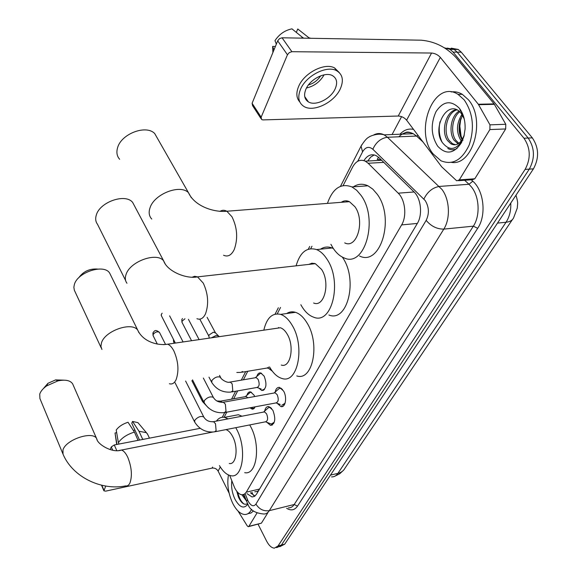<?xml version="1.0" encoding="UTF-8"?>
<svg xmlns="http://www.w3.org/2000/svg" width="577" height="577" viewBox="0 0 577 577"><rect width="100%" height="100%" fill="white"/><g stroke="black" fill="none" stroke-linecap="round" stroke-linejoin="round"><path stroke-width="0.87" d="M256.844 376.399C257.623 373.795 258.922 372.648 260.732 372.951L264.172 376.161C267.144 384.433 266.35 389.208 261.807 390.499L258.849 388.141M246.963 395.238C247.684 392.757 248.896 391.639 250.598 391.898L254.06 395.158L254.702 396.529M275.135 392.086C275.893 388.667 277.4 387.124 279.657 387.441L283.574 391.026C287.332 397.272 285.492 407.896 280.941 406.569L277.176 403.33M264.677 411.062C265.37 407.802 266.776 406.302 268.896 406.561L272.842 410.204C276.008 418.888 275.222 423.936 270.483 425.343L266.812 422.263M229.704 475.441L234.68 487.897C236.851 492.08 239.26 494.381 241.907 494.799L244.331 494.265L246.285 492.167L401.628 224.915C406.994 216.252 405.234 199.714 398.217 193.172L368.119 163.255L365.291 161.163C360.257 159.007 356.052 160.933 352.691 166.941L343.135 185.549M346.287 201.921L346.719 200.875M314.104 263.812L314.263 263.35M381.238 159.872L377.214 159.375L378.548 157.261M254.76 491.784L257.364 491.438L258.835 490.262M311.977 246.213L310.714 248.68M280.523 307.462L277.241 313.859M247.764 371.256L243.371 379.803M237.681 390.881L233.627 398.786M226.754 412.166L224.121 417.294M255.171 406.828L254.017 408.545L252.762 409.151L249.819 407.831M272.337 371.191L269.012 368.653M444.492 47.855L450.01 49.355L453.075 52.103L523.981 138.235L528.164 138.047C534.749 147.9 535.131 158.257 529.304 169.126L281.388 545.07L277.703 547.256L281.388 545.07L529.304 169.126C535.131 158.257 534.749 147.9 528.164 138.047L457.193 52.146L528.164 138.047L532.326 137.86C538.918 147.676 539.293 158.011 533.444 168.852L284.721 544.176L279.758 546.7M447.117 48.107L454.128 49.406L457.193 52.146L454.128 49.406L447.117 48.107M451.214 48.158L458.217 49.456L461.29 52.19L532.326 137.86M246.949 493.616L252.034 496.97L254.45 496.429L256.404 494.359L417.308 223.487C422.79 214.839 421.044 198.337 413.94 191.824L379.017 157.701L376.247 155.675C371.465 153.583 367.369 155.235 363.957 160.608M255.012 496.032L250.49 492.787M523.981 138.235C530.566 148.116 530.948 158.502 525.135 169.4L278.042 545.972L274.371 548.15C271.543 547.912 268.954 545.561 266.603 541.096L258.07 524.226M392.072 134.535L401.585 116.648M367.744 161.026L370.658 157.139L374.221 154.932M251.594 509.311C249.834 512.903 247.475 514.634 244.518 514.496C240.212 513.963 236.296 510.27 232.769 503.418C228.297 493.717 226.869 484.233 228.463 474.972M253.462 510.97L250.916 513.068L247.959 513.667M236.822 491.33L238.51 497.201C241.273 503.065 244.165 505.272 247.187 503.815M247.879 504.139L247.865 504.161C244.021 509.159 239.758 507.572 235.07 499.408C232.178 493.248 231.088 487.046 231.795 480.807M243.422 494.965L245.586 498.759M241.907 494.799L246.401 500.843M236.909 491.777L238.388 496.92M237.731 492.383C239.094 498.023 241.208 501.911 244.064 504.046M256.981 513.018L248.896 526.325L261.417 523.159L248.622 526.621M267.721 512.982L261.417 523.159M112.739 450.24L111.274 446.937L110.171 449.627M111.274 446.937L114.268 444.968L116.792 450.615M200.183 428.322L114.268 444.968M105.706 486.058L103.932 490.832L105.67 491.142L212.055 468.106C214.68 467.796 216.7 468.791 218.12 471.092L229.127 493.176M238.012 511.02L247.259 525.907L248.283 526.707L248.896 526.325M133.612 430.839L134.758 429.699M144.142 439.176L142.692 439.27L138.963 431.235L132.544 421.426L131.772 423.251L139.547 440.071M134.419 432.094C127.077 434.373 121.725 437.885 118.379 442.638L116.222 430.038C118.775 426.569 122.713 423.98 128.029 422.256L134.419 432.094L138.054 440.359M138.141 440.15L136.504 440.662M147.734 434.517L146.421 432.685L138.963 431.235M119.013 444.045L118.379 442.638M138.819 423.669L137.961 422.66L132.544 421.426M116.669 432.663L115.025 432.974L116.98 444.441M115.025 432.974L116.705 444.492M464.168 99.85C473.046 112.912 474.727 127.935 469.216 144.921C462.011 160.154 452.606 165.44 440.994 160.795L433.147 153.936C413.63 130.777 434.12 78.616 458.08 94.39L464.168 99.85M451.171 91.945C455.008 91.39 458.729 92.183 462.321 94.325L468.416 99.763C486.058 119.648 472.866 165.981 451.589 162.397M464.211 118.819L461.311 113.51C448.336 96.979 431.156 127.921 442.566 142.822C449.259 150.878 455.758 150.2 462.083 140.788L461.506 142.591C453.998 153.908 446.035 155.083 437.633 146.118C431.012 135.429 430.471 123.932 436.017 111.635C443.172 101.083 450.94 99.958 459.342 108.26C463.482 113.763 465.394 120.701 465.084 129.075L463.958 136.23L461.506 142.591M456.905 109.89C446.98 112.457 442.71 131.881 449.18 140.463L452.512 143.723L455.606 144.74M460.403 109.724L459.862 109.616M456.357 109.644C445.855 111.058 440.727 131.556 447.536 140.543L450.868 143.803C455.462 146.104 459.386 144.373 462.631 138.617L462.97 138.004L462.631 138.617M461.081 110.813L460.482 111.202M459.703 111.787C451.993 117.629 450.514 132.905 455.729 140.175L458.881 143.298M460.706 110.193L460.186 110.445M458.967 111.166C450.644 116.381 448.589 132.667 454.092 140.247L458.066 143.832M460.359 120.016L459.761 122.598L462.473 115.14M462.53 115.039L462.768 114.664M459.761 122.598C458.419 129.198 459.191 134.881 462.069 139.656M462.379 113.828L461.989 114.311M461.953 114.354C456.508 123.226 456.061 131.765 460.605 139.951L461.283 140.853M463.562 116.662L461.449 113.662M464.276 134.939L462.97 138.004M461.088 136.136L459.833 126.161L460.799 118.674M462.985 140.276C460.684 136.323 459.566 131.657 459.645 126.276L460.641 119.129M463.937 117.751L461.405 111.988L463.995 117.953M464.225 135.162L462.934 138.105M440.035 121.682C438.513 128.952 439.147 135.645 441.924 141.769M447.802 148.469C450.925 150.157 453.998 150.179 457.02 148.534M462.826 114.397L461.405 111.988M43.261 388.725L47.934 383.316L55.601 379.911L63.636 380.156M73.012 384.686L72.666 383.893C70.315 380.373 65.396 379.37 57.902 380.885L46.679 385.876C43.015 388.487 40.7 391.228 39.741 394.091L39.907 398.505L62.799 453.616M229.271 463.49C236.354 465.228 238.626 447.377 232.581 436.414C230.562 432.613 228.333 430.348 225.903 429.62M235.777 427.672L236.512 429.028C246.985 447.853 243.068 478.636 230.988 475.722C226.855 475.001 223.01 471.625 219.455 465.61M249.718 424.924L250.461 426.266C261.013 444.917 256.945 475.498 244.706 472.664M216.447 421.095C218.661 418.044 221.359 416.803 224.54 417.366L228.11 418.859M232.935 415.765L238.359 414.733L241.972 416.205M78.688 277.825C83.333 271.392 89.651 268.478 97.628 269.07M110.697 275.2L109.659 273.087C104.076 263.617 77.455 272.156 74.339 284.584L73.863 287.259L74.332 290.195L101.184 347.844M281.244 365.053C290.512 368.4 294.869 346.351 287.13 334.033C285.125 330.65 282.874 328.558 280.379 327.75L275.402 328.479M263.819 330.174C266.733 317.862 272.33 312.604 280.595 314.378C284.778 315.778 288.565 319.305 291.962 324.966C305.37 346.128 297.869 384.116 282.074 378.49C277.393 377.178 273.231 373.348 269.603 367.001M286.632 313.542C289.351 311.782 292.294 311.371 295.467 312.323C299.694 313.693 303.516 317.184 306.935 322.788C320.444 343.733 312.741 381.44 296.773 375.93M278.431 328.039L278.554 327.476M134.556 205.996L132.71 202.52C125.685 192.978 99.655 201.914 96.265 215.199C95.212 218.712 95.609 221.719 97.47 224.222L125.598 280.487M313.621 303.012C324.375 307.765 330.556 282.629 321.562 269.416L315.323 263.675L311.955 263.206L308.796 264.41M296.095 265.831C300.098 252.185 306.921 246.768 316.578 249.581C320.43 251.175 323.899 254.378 327 259.196C342.615 281.893 331.948 325.183 313.643 317.184C309.178 315.626 305.24 312.049 301.829 306.437L300.855 304.728M342.32 257.075L342.579 257.479C358.295 279.939 347.39 322.882 328.897 315.006M311.299 264.129L311.53 263.271M320.509 249.17C324.108 246.812 327.96 246.408 332.071 247.966L333.369 248.557M157.745 138.869L154.723 133.568C146.219 124.343 121.228 133.777 117.585 147.726C116.229 152.342 116.915 156.187 119.648 159.274M344.707 242.881C356.911 249.329 365.313 220.84 354.949 206.746L349.438 201.676C346.561 200.363 343.813 200.58 341.195 202.325M327.44 203.392C332.72 188.347 340.877 182.859 351.912 186.926L356.701 190.287L361.022 195.351C379.031 219.563 364.505 268.593 343.755 257.739C339.687 256.029 336.102 252.769 332.987 247.966L330.888 244.287M353.391 186.825C358.007 183.789 362.868 183.45 367.967 185.808L372.8 189.133L377.149 194.146C395.267 218.099 380.467 266.704 359.521 256M343.192 202.166L343.51 201.178M346.784 201.885L347.188 200.947M265.716 421.866L271.313 424.037L274.299 422.205M215.38 431.697L265.348 421.845C267.843 421.109 268.262 418.433 266.596 413.832L264.504 411.884L263.451 412.086M271.623 408.401L269.921 407.499L268.5 407.643L267.18 408.819M281.8 405.249L285.06 403.258M225.232 412.454L275.813 402.955C278.467 402.227 278.929 399.486 277.198 394.726L275.128 392.814L273.967 393.024M282.492 389.432L280.674 388.408L279.138 388.53L277.696 389.814M251.024 407.607L252.813 408.422L254.414 408.127M251.514 392.259L250.259 392.374L248.975 393.492M247.8 397.791L246.199 396.507L245.203 396.687M262.701 389.778L264.468 389.475M231.976 391.898L256.823 387.492C259.369 386.778 259.809 384.087 258.15 379.421L256.21 377.596L255.121 377.784M261.655 373.333L260.306 373.434L258.9 374.639M241.965 372.23L267.064 368.032L268.911 367.116M211.398 337.819L216.072 335.554L218.38 335.807L219.152 336.687L218.878 336.196M199.801 319.146L208.867 336.139L209.004 335.057L213.331 332.186L215.517 332.9M489.873 129.573L489.967 124.848L478.326 104.249L494.114 103.896L505.784 124.279L505.676 128.959L489.873 129.573L459.328 179.858L474.799 178.783L472.289 179.728L458.556 180.688M505.676 128.959L474.799 178.783M494.114 103.896L455.981 57.505C446.288 47.17 434.697 41.4 421.203 40.195L282.074 37.793L291.89 51.706L431.56 53.034C434.971 53.322 437.9 54.779 440.338 57.397L478.326 104.249M260.955 118.537L252.589 105.685L252.099 103.29L261.15 117.189L261.626 119.569L262.989 119.901L398.245 116.027C401.556 116.193 404.34 117.578 406.612 120.182L441.65 166.789L456.32 180.45L456.84 180.81L459.328 179.858M291.89 51.706L289.293 52.594L287.454 54.772L277.688 40.837L252.099 103.29M277.688 40.837L279.499 38.659L282.074 37.793M287.454 54.772L261.15 117.189M305.911 89.19C303.567 95.039 304.389 99.273 308.392 101.891C315.424 106.428 330.787 98.919 335.165 88.844C337.776 82.713 336.867 78.306 332.453 75.623C325.262 71.425 309.979 79.229 305.911 89.19M306.51 87.978C314.184 86.204 320.047 81.826 324.101 74.844M308.457 84.942C313.592 83.427 317.667 80.383 320.675 75.818M339.24 72.543L334.581 67.935C324.757 62.294 304.036 72.954 298.612 86.478C295.943 92.969 296.34 98.126 299.788 101.934M340.329 88.786C343.942 80.376 342.688 74.339 336.571 70.675C326.755 65.05 305.99 75.738 300.538 89.255C297.407 97.138 298.518 102.85 303.863 106.406C313.39 112.652 334.292 102.511 340.329 88.786M310.873 38.291L308.933 37.793L297.754 28.98L296.34 32.334M309.279 38.262L308.933 37.793M276.333 44.155L274.991 40.628C279.21 34.238 284.858 30.314 291.948 28.85L303.43 38.161M303.091 37.693L300.732 38.111M275.388 46.456L272.632 46.427L273.952 49.954M272.632 46.427L272.892 52.536M257.364 491.438L257.739 492.123M368.14 160.341L368.364 160.997M259.556 489.058L246.285 492.167M383.799 162.375L368.119 163.255M414.098 191.982L398.217 193.172M417.344 223.429L401.628 224.915M515.975 195.214C518.499 203.674 517.432 203.414 517.295 208.052L513.631 217.767C512.398 220.327 509.866 221.828 506.036 222.253C509.505 216.894 511.085 210.49 510.782 203.054M331.537 476.898C334.069 477.028 336.189 475.852 337.898 473.371C341.238 472.541 343.618 470.782 345.046 468.091L512.47 219.498M330.484 475.116L337.898 473.371L506.036 222.253L497.497 223.104M533.444 168.852L525.135 169.4M284.721 544.176L278.042 545.972M461.29 52.19L453.075 52.103M245.239 494.02L248.11 501.11C250.966 506.022 253.57 507.01 255.928 504.082L426.165 220.364C429.396 213.656 429.079 207.049 425.206 200.551L372.843 149.263C368.927 146.082 365.501 146.955 362.558 151.881L357.711 161.3M373.737 134.96C377.142 133.107 380.604 133.071 384.123 134.852L387.441 137.261L441.96 189.444C449.735 199.469 450.594 218.719 443.807 229.112L269.308 510.659C267.807 513.025 265.918 514.136 263.653 513.992C255.012 513.169 249.74 509.852 247.843 504.053M471.286 179.8L472.794 181.178C484.024 190.756 486.57 215.502 477.684 228.319L297.501 506.13L294.205 504.507L269.308 510.659C263.646 511.453 259.188 509.26 255.928 504.082M426.165 220.364C431.062 226.234 436.948 229.148 443.807 229.112L473.356 226.17C480.288 215.942 479.501 197.045 471.669 187.222L469 184.272L439.313 186.436C432.562 187.633 427.42 191.838 423.9 199.029M297.501 506.13C294.602 510.234 290.974 510.955 286.618 508.294M288.406 507.847C290.721 507.962 292.654 506.851 294.205 504.507L473.356 226.17L477.684 228.319M399.969 134.225C404.03 129.904 408.552 128.303 413.543 129.407M403.922 134.066L405.422 132.602M372.843 149.263C375.988 142.238 380.849 138.235 387.441 137.261L416.565 136.064L413.211 133.698C408.033 131.304 403.244 132.335 398.83 136.792M472.794 181.178L469 184.272L464.644 180.262M422.984 141.964L416.565 136.064L418.145 135.523M362.558 151.881L361.058 146.125L361.786 144.755M247.403 499.531L246.639 501.442L247.576 503.541M251.348 493.753L250.93 492.686M101.804 485.271L103.947 490.248M212.588 467.096L212.055 468.106M220.306 467.009L218.12 471.092M212.56 432.094L121.437 450.053C112.248 453.443 97.16 444.059 96.72 438.78C93.301 430.507 65.966 439.4 62.972 449.901L63.016 454.135C72.522 476.999 101.393 490.861 125.613 485.892C127.43 486.245 128.895 485.235 129.998 482.848C132.371 475.679 131.664 467.24 127.863 457.532C125.858 453.219 123.723 450.731 121.437 450.053L118.84 450.522M72.666 383.893L97.087 439.667M169.407 383.734C172.184 384.585 174.427 383.2 176.136 379.572C179.115 370.845 178.365 361.325 173.908 351.018C172.025 347.383 169.963 345.111 167.712 344.195L163.493 344.678M101.927 349.453L100.925 346.388L101.487 342.781C105.05 330.607 132.443 321.324 137.816 330.304L138.884 332.612M196.937 318.706C200.45 320.047 203.313 318.396 205.542 313.758C208.932 303.964 208.174 293.743 203.263 283.105L197.507 276.881L194.658 276.296L192.004 277.27M126.983 283.264C125.166 280.884 124.848 277.97 126.038 274.508C129.926 261.431 156.793 251.774 163.63 260.833L165.455 264.425M223.544 255.222C227.857 257.191 231.435 255.272 234.262 249.473C238.085 238.561 237.32 227.655 231.954 216.743L226.84 211.24C224.41 209.913 222.109 209.97 219.916 211.42M151.751 219.051C149.054 216.13 148.477 212.379 150.02 207.814C154.203 194.016 180.082 183.912 188.448 192.66L191.348 197.76M157.326 344.08L153.201 335.836L153.136 334.545C155.141 331.977 157.247 331.248 159.447 332.345L159.605 332.655M153.194 332.41L153.136 334.545M203.984 417.409L203.782 416.991C200.911 415.743 197.918 416.81 194.802 420.215L194.694 422.075C199.339 429.411 205.902 432.685 214.392 431.892L216.123 430.709L215.488 423.684L213.483 421.664L212.516 421.83M175.358 343.077L161.409 315.778L161.322 314.378L162.159 313.203M161.243 315.468L161.322 314.378M213.598 397.885L213.353 397.402C210.425 396.132 207.395 397.228 204.265 400.69L204.171 402.703C208.932 410.059 215.589 413.37 224.143 412.656L226.011 411.408L225.376 404.225L223.378 402.234L222.318 402.407M174.312 343.236L173.72 342.082L173.944 340.307M173.583 341.815L173.425 339.298L173.67 340.798M208.528 408.004L202.52 401.578L202.628 399.673M222.174 402.414L220.623 401.138L219.693 401.289M191.571 340.711L182.123 322.586L182.051 321.209L184.957 318.764M181.957 322.283L181.813 319.644L182.051 321.209M220.818 377.841L220.573 377.358C217.753 376.117 214.853 377.163 211.874 380.51L211.795 382.537C216.382 389.511 222.765 392.692 230.937 392.079L232.791 390.824L232.185 383.907L230.281 382.046L229.271 382.205M199.101 339.615L188.419 319.312M236.808 372.475L240.818 372.417L242.621 371.509M431.56 53.034L398.245 116.027M440.338 57.397L406.612 120.182M494.417 104.336L478.621 104.697M489.967 124.848L505.784 124.279M253.036 494.568L253.548 495.463M252.618 493.768L252.005 492.426M381.642 160.269L365.291 161.163M270.483 425.343L272.438 424.953M280.941 406.569L283.098 406.158M251.933 409.136L253.664 408.804M261.807 390.499L263.703 390.16M343.575 470.197L339.766 473.746L335.064 476.104M458.217 49.456L450.01 49.355M254.544 496.371L252.034 496.97M276.419 547.602L277.703 547.256M340.495 186.306L361.058 146.125C364.354 140.896 366.965 137.917 368.883 137.175C368.537 136.908 377.207 132.566 384.123 134.852L413.211 133.698C406.352 130.633 406.057 132.58 402.407 134.124M309.719 246.444L308.313 249.192M278.352 307.75L275.085 314.14M245.679 371.61L241.301 380.156M235.625 391.249L231.579 399.154M224.662 412.685L222.318 417.258M243.912 494.489L246.53 501.168M101.516 485.207L103.903 490.76M147.366 433.745L149.436 438.152M137.961 422.66L146.421 432.685M450.868 143.803L452.512 143.723M457.438 143.493L458.693 143.435M458.08 94.39L462.321 94.325M47.934 383.316L46.679 385.876M55.601 379.911L57.902 380.885M224.54 417.366L238.359 414.733M280.379 327.75L167.712 344.195C158.055 345.847 143.247 341.945 137.816 330.304L109.659 273.087M280.595 314.378L295.467 312.323M315.323 263.675L197.507 276.881C186.248 279.203 167.171 271.334 163.63 260.833L132.71 202.52M316.578 249.581L332.071 247.966M349.438 201.676L226.84 211.24C214.42 212.552 194.81 206.602 188.448 192.66L154.723 133.568M351.912 186.926L367.967 185.808M153.064 335.569L152.912 333.03C154.622 330.304 155.552 329.438 159.447 332.345L165.289 343.921M273.044 423.698L273.7 423.568M185.599 381.029L203.782 416.991C205.881 420.467 209.112 422.025 213.483 421.664L264.504 411.884M269.921 407.499L270.563 407.376M263.667 411.971L268.5 407.643M194.507 421.7L175.091 382.782M283.704 404.888L284.382 404.758M276.246 402.984L280.213 404.448M203.356 378.065L213.353 397.402C215.531 400.965 218.871 402.58 223.378 402.234L275.128 392.814M169.616 315.843L183.089 341.952M280.674 388.408L281.338 388.285M274.219 392.887L279.138 388.53M203.948 402.27L192.523 379.868M245.427 396.572L250.259 392.374M246.199 396.507L220.623 401.138L216.757 400.957M202.325 401.195L191.874 380.683M257.219 387.528L261.258 389.049M256.21 377.596L230.281 382.046C226.898 383.633 220.025 378.353 220.573 377.358L219.52 375.36M255.387 377.654L260.306 373.434M211.564 382.104L208.975 377.127M182.476 318.518L181.813 319.644M267.526 368.076L271.111 369.475M214.997 332.374L218.38 335.807M207.107 317.336L215.365 332.662M208.867 336.131L209.271 338.129M304.721 96.583L308.392 101.891M334.581 67.935L336.571 70.675"/></g></svg>
